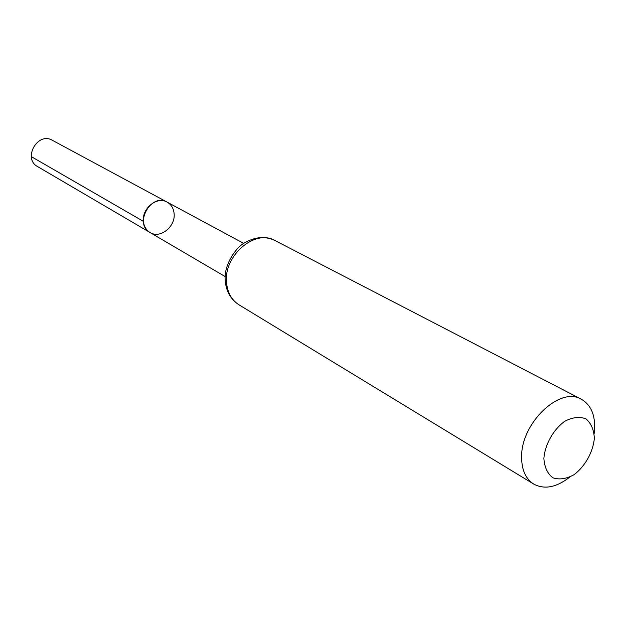 <?xml version="1.0" encoding="UTF-8"?>
<svg xmlns="http://www.w3.org/2000/svg" width="626" height="626" viewBox="0 0 626 626"><rect width="100%" height="100%" fill="white"/><g stroke="black" fill="none" stroke-linecap="round" stroke-linejoin="round"><path stroke-width="0.94" d="M143.424 221.377C143.972 226.409 146.163 230.125 150.013 232.512C133.534 223.905 151.195 192.495 167.111 202.112C157.11 196.001 141.766 208.395 143.424 221.377L31.316 156.625M543.877 458.467C545.011 444.405 553.282 429.655 564.691 421.314C572.508 417.237 579.582 416.415 585.905 418.849C591.101 423.184 593.918 429.694 594.348 438.388C593.049 452.16 585.06 466.409 573.979 474.735C566.334 478.921 559.3 479.939 552.875 477.787C547.484 473.686 544.487 467.246 543.877 458.467M569.566 477.231C556.373 487.466 544.409 489.743 533.688 484.062C525.644 478.867 521.622 469.813 521.615 456.917C520.996 423.043 560.004 385.976 581.382 399.247C591.805 405.46 596.069 416.861 594.191 433.45M174.106 213.607C175.663 226.714 160.045 239.062 150.013 232.512L37.544 166.555C22.426 158.597 37.67 131.491 52.326 140.279L167.111 202.112C171.242 204.506 173.574 208.341 174.106 213.607M226.518 282.271C223.678 255.361 255.205 228.67 275.096 240.572C265.487 236.049 255.541 236.698 245.259 242.52C237.105 246.081 223.404 264.266 225.25 281.004C226.268 291.622 230.845 299.549 238.983 304.799C231.55 300.034 227.395 292.53 226.518 282.271M243.819 243.436L167.111 202.112M225.18 276.582L150.013 232.512M581.382 399.247L275.096 240.572M533.688 484.062L238.983 304.799"/></g></svg>
